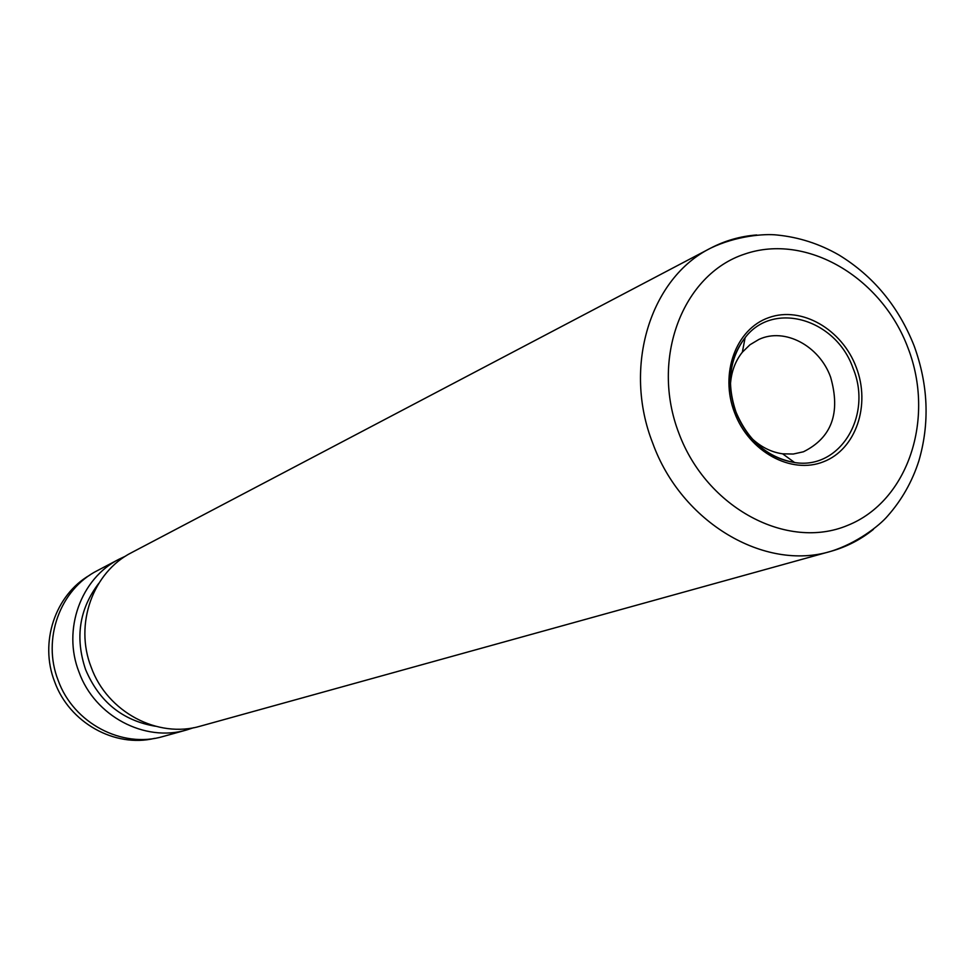 <?xml version="1.0" encoding="UTF-8"?>
<svg xmlns="http://www.w3.org/2000/svg" width="975" height="975" viewBox="0 0 975 975"><rect width="100%" height="100%" fill="white"/><g stroke="black" fill="none" stroke-linecap="round" stroke-linejoin="round"><path stroke-width="1.46" d="M154.623 738.355C114.782 747.996 69.335 722.682 54.661 681.805C39.158 642.428 55.222 594.847 89.907 575.055M751.615 438.25C760.89 447.001 771.225 452.193 782.632 453.826L793.272 454.033L803.449 451.778C831.773 437.69 840.816 412.815 830.602 377.142C819.402 345.82 784.668 327.259 758.928 339.422L749.97 344.76L742.353 352.194C735.174 361.189 731.201 372.06 730.433 384.784M873.405 529.376C860.706 539.614 846.507 546.938 830.834 551.338L200.631 726.082C157.987 738.892 107.213 712.091 91.187 667.229C74.1 624.049 93.027 571.911 131.844 552.484L710.678 248.125C725.12 240.593 740.476 236.206 756.746 234.963M155.354 726.241C122.423 720.574 99.17 701.695 85.593 669.581C74.904 637.747 79.28 609.009 98.743 583.379M193.623 727.703L186.822 729.909C144.775 742.536 94.77 716.198 79.012 672.092C62.217 629.618 80.888 578.309 119.157 559.15L125.617 556.091M186.822 729.909L163.191 736.466C122.167 748.776 73.478 723.231 58.171 680.392C41.864 639.161 60.121 589.266 97.451 570.57L119.157 559.15M734.553 412.62C719.465 373.559 735.954 328.88 768.812 317.618C801.462 305.772 842.034 329.209 856.233 367.295C870.894 405.21 855.94 449.353 823.497 461.76C791.261 474.74 749.153 451.852 734.553 412.62M736.015 412.096C748.215 440.834 767.739 457.641 794.588 462.516C839.902 470.133 872.808 415.789 853.125 368.465C836.184 319.032 773.443 300.3 745.119 337.667C729.398 358.763 726.351 383.565 736.015 412.084M652.787 443.32C622.586 366.99 650.264 278.021 710.678 248.125C735.954 235.926 764.315 233.525 777.014 235.012C798.818 237.169 819.427 243.811 838.853 254.938C873.32 276.01 898.402 306.284 914.099 345.772C928.285 384.772 929.87 423.174 918.828 460.992C912.125 481.796 901.656 500.212 887.433 516.238C879.487 525.622 856.854 543.27 830.834 551.338C764.705 571.569 681.391 522.527 652.787 443.32M908.017 348.002C881.632 277.229 806.496 232.733 744.705 254.073C682.537 274.316 650.167 358.849 678.917 433.339C706.741 508.17 787.337 550.765 847.628 525.391C908.359 501.089 935.281 418.458 908.017 348.002M782.632 453.826L794.588 462.516C767.873 458.079 748.264 441.297 735.772 412.169C726.095 383.187 729.215 358.361 745.119 337.667L742.353 352.194"/></g></svg>
